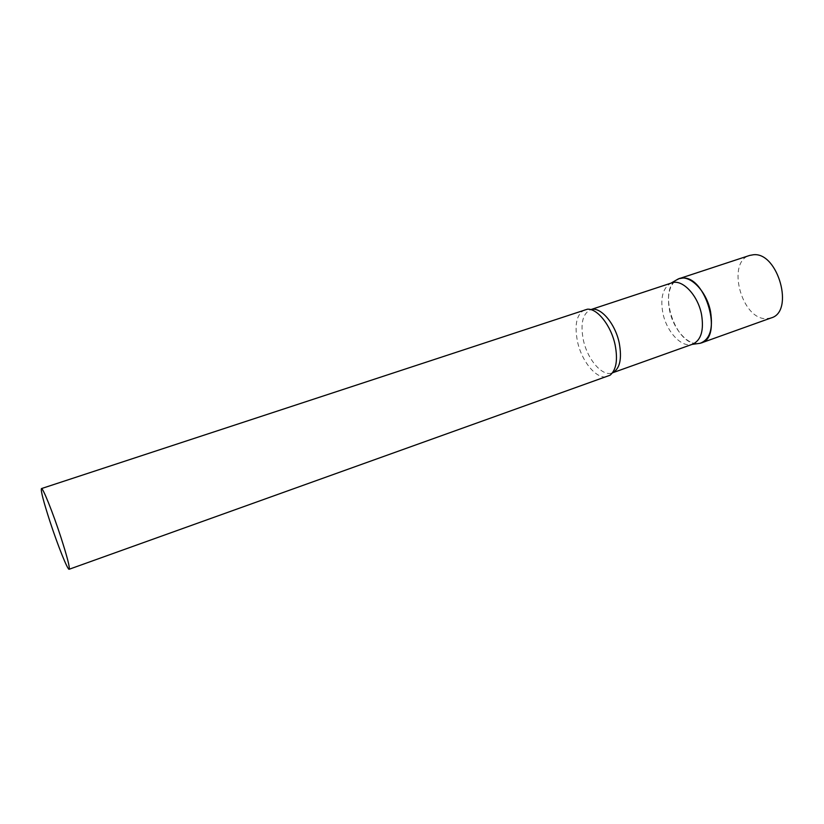 <?xml version="1.0" encoding="UTF-8"?>
<svg xmlns="http://www.w3.org/2000/svg" width="824" height="824" viewBox="0 0 824 824"><rect width="100%" height="100%" fill="white"/><g stroke="black" fill="none" stroke-linecap="round" stroke-linejoin="round"><path stroke-width="0.62" stroke-dasharray="4.12 3.09" d="M696.28 343.598C675.011 343.371 658.252 291.469 675.896 280.304C669.078 286.216 666.966 296.218 669.551 310.318C673.054 328.086 686.474 344.319 697.65 343.629L696.28 343.598M771.171 317.92L765.939 318.692C741.301 319.125 726.366 261.702 749.696 255.419M671.756 282.889L670.798 283.271C662.836 287.978 660.189 297.876 662.856 312.976C666.441 331.32 681.046 347.553 691.81 344.432L692.799 344.133M584.916 309.669C576.666 313.851 574.204 324.512 577.511 341.661C581.857 362.2 597.524 380.606 607.834 376.393M587.357 309.216L590.489 309.711C582.62 313.687 580.24 323.801 583.361 340.054C587.461 359.532 602.375 376.939 612.211 372.932L610.038 375.239"/><path stroke-width="1.24" d="M675.896 280.304L679.11 278.656L682.715 278.069C705.9 275.968 723.256 337.387 701.203 342.969L700.122 343.289C709.742 339.663 713.224 329.157 710.566 311.76C706.652 290.594 689.008 273.331 678.049 279.058L675.896 280.304M679.11 278.656L749.696 255.419L753.527 254.74C778.093 252.02 794.624 311.76 771.171 317.92L701.203 342.969M701.533 314.48C697.887 295.064 682.148 278.759 671.756 282.889L590.767 309.618C600.263 306.137 615.188 323.266 619.236 343C622.12 358.924 619.864 368.874 612.49 372.829L692.799 344.133C701.142 340.116 704.057 330.228 701.533 314.48M69.144 569.26L610.038 375.239C616.28 369.997 617.969 359.872 615.116 344.865C611.12 325.645 597.297 308.228 587.357 309.216L41.427 488.591C40.664 490.63 43.497 501.548 49.914 521.334C57.68 545.128 67.733 570.342 69.144 569.26C69.989 567.612 67.218 556.88 60.842 537.073C52.808 512.384 42.663 487.19 41.427 488.591M671.004 283.137L678.049 279.058M692.057 344.401L700.122 343.289"/></g></svg>
